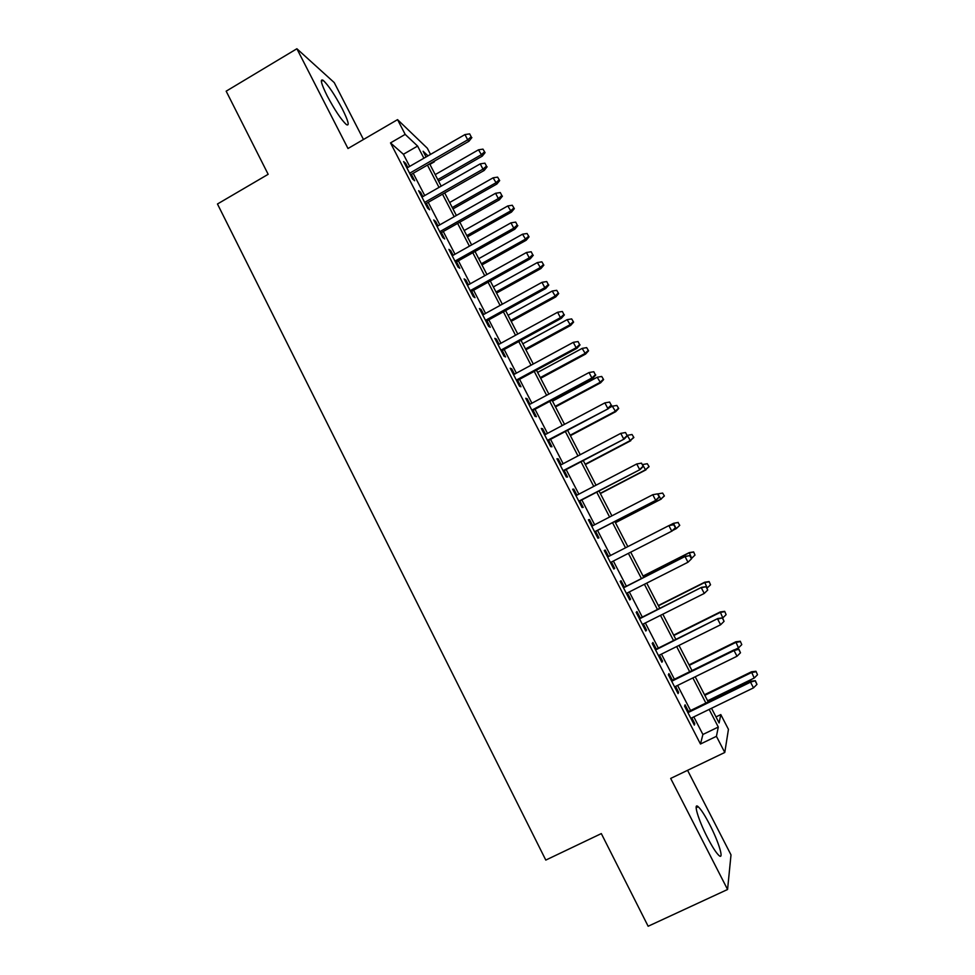 <?xml version="1.0" encoding="UTF-8"?>
<svg xmlns="http://www.w3.org/2000/svg" width="975" height="975" viewBox="0 0 975 975"><rect width="100%" height="100%" fill="white"/><g stroke="black" fill="none" stroke-linecap="round" stroke-linejoin="round"><path stroke-width="1.46" d="M709.69 824.57C704.888 815.332 701.062 809.384 698.234 806.752C692.957 801.779 698.246 819.817 707.484 837.61C712.311 846.909 716.138 852.869 718.965 855.489C724.388 860.498 718.648 841.754 709.69 824.57M342.322 108.944C334.73 94.709 328.331 85.154 323.127 80.303C319.812 78.5 321.165 83.704 327.198 95.916C334.9 110.321 341.299 119.888 346.405 124.605C349.732 126.36 348.38 121.132 342.322 108.944M715.991 716.905L720.793 714.578L728.447 729.349L724.778 752.468L716.43 736.32L718.295 727.045L709.166 709.422M363.48 139.498L334.23 82.583L296.887 48.75L226.163 91.175L268.162 174.306L217.462 203.994L545.793 860.084L601.319 833.588L648.143 926.25L727.569 889.493L731.006 854.88L687.57 770.323M409.671 166.408L403.406 154.269L390.512 142.898L405.186 134.392L397.556 119.632L427.318 148.212L430.523 154.403M429.914 164.373L434.362 161.813M688.533 711.506L685.072 704.803L684.572 706.18L694.334 725.095L694.773 723.608L691.811 717.868M672.397 680.233L668.96 673.579L668.362 674.773L678.076 693.603L678.624 692.299L675.59 686.412M656.333 649.094L652.921 642.501L652.226 643.5L661.903 662.244L662.537 661.135L659.441 655.115M640.331 618.089L636.955 611.557L636.175 612.361L645.803 631.02L646.535 630.106L643.354 623.951M624.402 587.23L621.063 580.747L620.185 581.368L629.765 599.954L630.593 599.211L627.352 592.922M608.546 556.493L605.231 550.071L604.256 550.509L613.799 569.01L614.725 568.462L611.41 562.039M592.702 525.769L589.485 519.541L588.413 519.797L597.919 538.212L598.93 537.847L595.603 531.412M576.92 495.19L573.788 489.133L572.642 489.218L582.099 507.548L583.196 507.366L579.881 500.931M561.198 464.734L558.175 458.872L556.932 458.762L566.341 477.019L567.535 477.019L564.22 470.584M545.561 434.411L542.624 428.732L541.296 428.452L550.668 446.623L551.947 446.794L548.633 440.371M529.986 404.235L527.146 398.738L525.72 398.275L535.056 416.374L536.421 416.715L533.106 410.292M514.483 374.181L511.729 368.867L510.217 368.233L519.517 386.246L520.967 386.77L517.664 380.347M499.042 344.26L496.385 339.117L494.788 338.325L504.038 356.253L505.586 356.947L502.271 350.537M483.673 314.474L481.114 309.514L479.42 308.539L488.633 326.393L490.267 327.259L486.964 320.848M468.366 284.822L465.892 280.032L464.124 278.887L473.302 296.656L475.02 297.704L471.705 291.293M453.131 255.292L450.755 250.673L448.902 249.368L458.031 267.065L459.834 268.271L456.519 261.861M437.958 225.895L435.667 221.447L433.729 219.972L442.821 237.595L444.71 238.973L441.407 232.562M422.857 196.621L420.652 192.355L418.628 190.698L427.684 208.248L429.658 209.796L426.355 203.397M390.512 142.898L700.477 744.01L702.902 734.48L693.822 716.893M690.544 710.531L677.588 685.437M674.395 679.246L661.428 654.128M658.32 648.107L645.34 622.964M642.306 617.102L629.314 591.935M626.377 586.231L613.372 561.039M610.508 555.494L597.553 530.4M594.653 524.757L581.819 499.919M578.857 494.167L566.158 469.56M563.136 463.71L550.558 439.347M547.487 433.388L535.031 409.268M531.899 403.199L519.577 379.312M516.384 373.145L504.185 349.489M500.943 343.224L488.853 319.8M485.562 313.438L473.594 290.245M470.255 283.774L458.408 260.812M455.008 254.243L443.284 231.502M439.835 224.835L428.22 202.325M424.722 195.561L413.217 173.282M407.818 167.481L405.697 163.373L403.601 161.57L412.608 179.034L414.668 180.741L411.365 174.342M724.778 752.468L670.678 778.428L727.569 889.493M700.477 744.01L716.43 736.32M296.887 48.75L347.99 148.517L397.556 119.632M711.531 708.277L719.111 722.938L720.793 714.578M428.013 155.854L423.113 151.247L426.075 156.963M429.634 163.849L441.188 186.152M444.697 192.94L456.373 215.475M459.834 222.154L471.62 244.92M475.032 251.501L486.927 274.499M490.291 280.983L502.308 304.2M505.611 310.586L517.762 334.035M521.016 340.312L533.276 364.004M536.469 370.183L548.864 394.107M552.008 400.177L564.513 424.344M567.608 430.304L580.235 454.703M583.269 460.566L596.03 485.209M599.016 490.961L611.898 515.848M614.823 521.491L627.827 546.622M630.703 552.179L643.768 577.407M646.73 583.123L659.77 608.327M662.817 614.201L675.858 639.381M678.978 645.413L692.006 670.581M695.212 676.772L708.228 701.915M423.893 158.218L417.605 146.067L405.186 134.392M705.876 703.06L692.872 677.93M689.666 671.726L676.65 646.571M673.518 640.538L660.489 615.359M657.455 609.497L644.414 584.293M641.453 578.577L628.4 553.361M625.523 547.804L612.519 522.673M609.607 517.03L596.724 492.156M593.751 486.403L581.003 461.76M577.968 455.91L565.342 431.511M562.246 425.539L549.754 401.383M546.609 395.314L534.227 371.39M531.034 365.223L518.773 341.53M515.519 335.254L503.393 311.805M500.09 305.431L488.073 282.214M484.709 275.73L472.814 252.744M469.414 246.163L457.628 223.397M454.179 216.718L442.516 194.183M439.006 187.407L427.452 165.092M403.406 154.269L417.605 146.067M702.902 734.48L718.295 727.045M404.808 163.897L405.697 163.373M419.75 192.867L420.652 192.355M434.765 221.971L435.667 221.447M449.841 251.184L450.755 250.673M464.977 280.544L465.892 280.032M480.188 310.026L481.114 309.514M495.471 339.629L496.385 339.117M510.803 369.367L511.729 368.867M526.22 399.238L527.146 398.738M541.698 429.232L542.624 428.732M557.237 459.359L558.175 458.872M572.849 489.633L573.788 489.133M588.534 520.028L589.485 519.541M604.281 550.558L605.231 550.071M613.775 568.949L614.725 568.462M629.631 599.698L630.593 599.211M645.572 630.581L646.535 630.106M661.574 661.611L662.537 661.135M677.649 692.774L678.624 692.299M693.81 724.084L694.773 723.608M410.463 174.866L468.951 141.253L467.695 139.839L409.622 173.233M471.181 136.792L469.658 133.868L471.181 136.792L467.695 139.839L464.953 134.574L406.916 167.993M468.951 141.253L471.876 137.585M469.658 133.868L464.953 134.574M485.075 152.648L482.978 149.126L485.075 152.648L482.272 156.122L478.493 149.809L435.216 174.598M484.441 151.917L481.126 154.842L437.812 179.619M482.272 156.122L438.579 181.106M478.493 149.809L482.978 149.126M425.441 203.909L484.185 170.442L482.978 169.15L424.661 202.398M486.464 166.091L484.928 163.154L486.464 166.091L482.978 169.15L480.224 163.873L421.956 197.133M484.185 170.442L487.122 166.81M484.928 163.154L480.224 163.873M440.493 233.074L499.468 199.765L498.335 198.595L439.774 231.684M501.82 195.5L500.285 192.55L501.82 195.5L498.335 198.595L495.568 193.282L437.056 226.407M499.468 199.765L502.442 196.158M500.285 192.55L495.568 193.282M455.605 262.373L514.837 229.21L513.764 228.162L454.959 261.105M517.237 225.054L515.702 222.093L517.237 225.054L513.764 228.162L510.973 222.836L452.217 255.803M514.837 229.21L517.835 225.639M515.702 222.093L510.973 222.836M470.791 291.805L530.266 258.789L529.254 257.863L470.206 290.66M532.728 254.731L531.18 251.757L532.728 254.731L529.254 257.863L526.451 252.513L467.452 285.334M530.266 258.789L533.288 255.255M531.18 251.757L526.451 252.513M499.675 180.594L497.603 177.133L499.675 180.594L496.848 184.043L493.118 177.816L449.658 202.507M499.078 179.936L495.751 182.873L452.266 207.541M496.848 184.043L452.985 208.93M493.118 177.816L497.603 177.133M514.337 208.662L512.289 205.25L514.337 208.662L511.485 212.087L507.792 205.944L464.173 230.539M513.764 208.065L510.449 211.027L466.793 235.597M511.485 212.087L467.439 236.864M507.792 205.944L512.289 205.25M529.059 236.852L527.048 233.488L529.059 236.852L526.183 240.252L522.539 234.195L478.737 258.68M528.523 236.316L525.196 239.289L481.37 263.75M526.183 240.252L481.967 264.908M522.539 234.195L527.048 233.488M543.843 265.151L541.856 261.836L543.843 265.151L540.942 268.527L537.347 262.567L493.374 286.93M543.343 264.688L540.016 267.686L496.007 292.037M540.942 268.527L496.555 293.073M537.347 262.567L541.856 261.836M486.038 321.36L545.756 288.49L544.806 287.698L485.513 320.336M548.291 284.542L546.731 281.556L548.291 284.542L544.806 287.698L542.003 282.323L482.747 314.986M545.756 288.49L548.803 284.993M546.731 281.556L542.003 282.323M558.687 293.585L556.725 290.318L558.687 293.585L555.762 296.924L552.216 291.05L508.06 315.315M558.212 293.17L554.897 296.193L510.717 320.434M555.762 296.924L511.192 321.36M552.216 291.05L556.725 290.318M501.345 351.037L561.32 318.337L560.43 317.667L500.894 350.147M563.916 314.474L562.343 311.476L563.916 314.474L560.43 317.667L557.615 312.256L498.115 344.772M561.32 318.337L564.403 314.864M562.343 311.476L557.615 312.256M573.605 322.128L571.667 318.91L573.605 322.128L570.643 325.431L567.145 319.654L522.819 343.809M573.154 321.774L569.839 324.821L525.476 348.952M570.643 325.431L525.903 349.769M567.145 319.654L571.667 318.91M516.726 380.847L576.944 348.307L576.128 347.758L516.336 380.079M579.613 344.553L578.041 341.543L579.613 344.553L576.128 347.758L573.3 342.335L513.557 374.68M576.944 348.307L580.052 344.87M578.041 341.543L573.3 342.335M588.571 350.793L586.658 347.624L588.571 350.793L585.597 354.071L582.136 348.392L537.639 372.426M588.169 350.5L584.842 353.572L540.308 377.581M585.597 354.071L540.674 378.288M582.136 348.392L586.658 347.624M532.179 410.792L592.654 378.41L591.898 377.995L531.85 410.158M595.372 374.766L593.799 371.731L595.372 374.766L591.898 377.995L589.058 372.535L529.047 404.735M592.654 378.41L595.786 374.997M593.799 371.731L589.058 372.535M603.61 379.58L601.721 376.46L603.61 379.58L600.6 382.822L597.2 377.24L552.508 401.164M603.232 379.36L599.918 382.444L555.202 406.343M600.6 382.822L555.494 406.928M597.2 377.24L601.721 376.46M547.694 440.871L608.424 408.647L547.438 440.359M611.215 405.1L609.619 402.066L611.215 405.1L607.73 408.354L604.878 402.882L544.623 434.911M608.424 408.647L611.581 405.271M609.619 402.066L604.878 402.882M618.711 408.488L616.846 405.429L618.711 408.488L615.676 411.706L612.324 406.209L609.107 407.916M618.369 408.33L615.054 411.438L570.156 435.228M615.676 411.706L570.387 435.691M612.324 406.209L616.846 405.429M563.282 471.083L624.256 439.018L563.087 470.693M627.12 435.581L625.523 432.522L627.12 435.581L623.647 438.86L620.77 433.363L560.259 465.233M624.256 439.018L627.449 435.679M625.523 432.522L620.77 433.363M633.872 437.519L632.044 434.509L633.872 437.519L630.252 440.554L627.315 435.411M633.567 437.422L630.252 440.554L585.171 464.234M630.813 440.7L585.341 464.575M627.51 435.301L632.044 434.509M578.931 501.418L640.173 469.523L578.809 501.174M643.098 466.196L641.489 463.125L643.098 466.196L639.624 469.499L636.736 463.966L575.969 495.678M640.173 469.523L643.39 466.221M641.489 463.125L636.736 463.966M649.094 466.672L647.29 463.722L649.094 466.672L645.511 469.792L642.562 464.624M648.826 466.647L645.511 469.792L600.247 493.35M646.011 469.828L600.368 493.582M642.757 464.527L647.29 463.722M594.653 531.899L656.151 500.163L594.604 531.777M659.149 496.945L657.54 493.862L659.149 496.945L655.675 500.273L652.775 494.715L591.752 526.256M656.151 500.163L659.405 496.897M657.54 493.862L652.775 494.715M664.389 495.946L662.622 493.058L664.389 495.946L660.843 499.163L657.881 493.972M664.158 495.995L660.843 499.163L615.396 522.6M661.282 499.066L615.444 522.71M658.076 493.874L662.622 493.058M675.492 527.707L673.652 524.745L675.492 527.707L672.214 530.948L610.46 562.526M675.261 527.828L671.787 531.18L668.887 525.61L607.596 556.981M673.652 524.745L668.887 525.61L673.883 524.623M689.837 555.75L691.458 558.858L690.032 555.567L685.072 556.64L687.984 562.234L626.389 593.409M623.525 587.84L685.425 556.286L623.452 587.706M690.032 555.567L685.425 556.286M687.984 562.234L691.458 558.858M706.095 586.913L707.728 590.033L706.241 586.645L701.318 587.803L704.255 593.434L642.391 624.427M639.515 618.832L701.61 587.316L639.368 618.577M706.241 586.645L701.61 587.316M704.255 593.434L707.728 590.033M722.426 618.199L724.072 621.343L722.536 617.857L717.649 619.113L720.598 624.768L658.478 655.59M655.578 649.972L717.868 618.491L655.371 649.569M722.536 617.857L717.868 618.491M720.598 624.768L724.072 621.343M738.843 649.642L740.488 652.787L738.904 649.216L734.053 650.569L737.015 656.236L674.627 686.888M671.714 681.245L734.053 650.569L734.199 649.801L671.434 680.708M738.904 649.216L734.199 649.801M737.015 656.236L740.488 652.787M755.32 681.22L756.966 684.389L755.357 680.721L750.531 682.159L753.504 687.862L690.836 718.331M687.911 712.664L750.531 682.159L750.604 681.257L687.57 711.982M755.357 680.721L750.604 681.257M753.504 687.862L756.966 684.389M679.746 525.354L678.003 522.515L679.746 525.354L676.236 528.657L673.457 523.343L669.508 525.367M678.003 522.515L673.457 523.343L678.21 522.405M679.551 525.464L676.236 528.657L672.689 530.473M695.004 555.067L693.627 551.923L695.004 555.067L691.689 558.285L689.24 552.618L643.061 576.042M693.457 552.094L688.911 552.935L643.122 576.164M689.24 552.618L693.627 551.923M710.531 584.793L709.118 581.563L710.531 584.793L707.216 588.023L704.681 582.221L658.32 605.524M708.971 581.807L704.425 582.66L658.454 605.768M704.681 582.221L709.118 581.563M726.119 614.64L724.669 611.337L726.119 614.64L722.816 617.906L720.208 611.959L673.652 635.127M724.559 611.654L720.001 612.519L673.847 635.493M720.208 611.959L724.669 611.337M741.78 644.621L740.281 641.245L741.78 644.621L738.477 647.912L735.796 641.806L689.045 664.865M740.22 641.623L735.65 642.501L689.301 665.352M738.477 647.912L734.772 649.74M735.796 641.806L740.281 641.245M757.514 674.737L755.966 671.275L757.514 674.737L754.211 678.052L751.445 671.799L704.511 694.724M755.942 671.726L751.372 672.616L704.828 695.346M754.211 678.052L707.631 700.757M751.445 671.799L755.966 671.275M698.234 806.752L696.138 807.739M323.127 80.303L321.336 81.376"/></g></svg>
